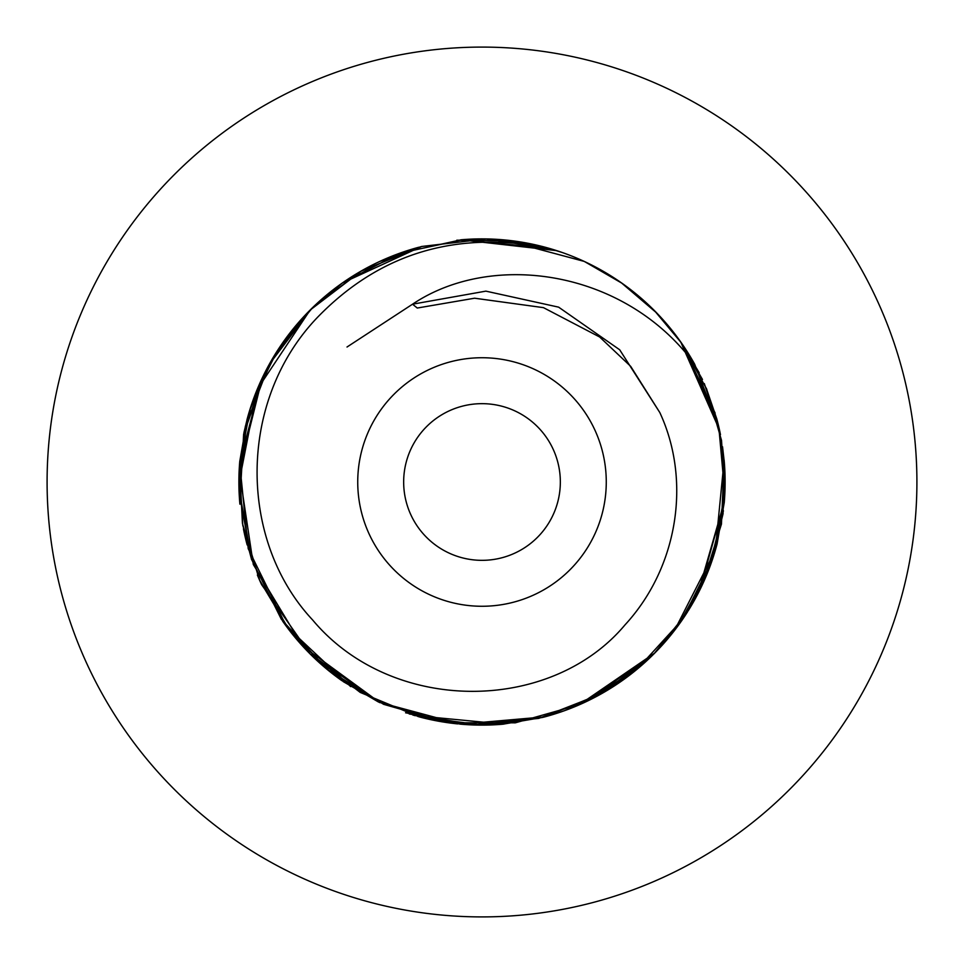 <?xml version="1.0" encoding="UTF-8"?>
<svg xmlns="http://www.w3.org/2000/svg" width="964" height="964" viewBox="0 0 964 964"><rect width="100%" height="100%" fill="white"/><g stroke="black" fill="none" stroke-linecap="round" stroke-linejoin="round"><path stroke-width="1.45" d="M569.869 569.869A124.26 124.26 0 0 1 394.131 569.869A124.26 124.26 0 0 1 394.131 394.131A124.26 124.26 0 0 1 569.869 394.131A124.26 124.26 0 0 1 569.869 569.869M426.606 426.606A78.337 78.337 0 0 0 426.606 537.394A78.337 78.337 0 0 0 537.394 537.394A78.337 78.337 0 0 0 537.394 426.606A78.337 78.337 0 0 0 426.606 426.606M317.421 317.421C237.433 400.795 238.144 540.442 312.613 619.948C392.023 714.927 550.601 713.673 624.949 624.949C678.331 567.061 691.345 480.217 659.81 412.544L630.697 366.368L599.644 336.99L543.479 307.649L474.589 298.213L417.267 308.034L412.544 304.19C492.327 250.556 625.371 269.727 694.67 364.211A243.121 243.121 0 0 0 549.094 248.326C457.201 229.866 379.985 252.905 317.421 317.421M347.016 347.016L412.544 304.19L485.88 291.14L558.626 307.155L619.695 349.787L659.81 412.544M254.171 397.156L277.499 350.534L310.095 310.095L269.631 363.669L245.362 426.281L239.144 493.134L251.447 559.132L281.331 619.262L326.531 668.908L383.588 704.31L448.152 722.747L515.294 722.831L579.894 704.539L637.035 669.269L682.343 619.731L712.372 559.686L724.832 493.713L718.783 426.859L694.67 364.211M545.66 716.638L482.892 725.109L419.003 716.806L360.211 692.417L310.095 653.905L261.606 584.63M251.532 559.385L238.988 488.977L247.194 418.966M681.958 620.286L653.905 653.905L614.827 685.621L569.832 708.697M716.83 419.087L724.157 460.455L723.024 513.884L710.504 565.037L687.079 612.562L653.905 653.905L582.22 703.491M543.069 717.324L476.361 725.049L409.23 713.975M377.996 701.744L328.953 670.896L288.489 629.167L259.292 579.497L242.434 523.392L239.494 464.744L250.411 408.037L274.378 355.511L310.095 310.095A243.121 243.121 0 0 0 246.953 419.882M654.966 652.845L579.051 704.901M503.859 724.133L414.399 715.529M379.708 702.551L343.184 681.584M238.891 483.326L257.207 389.42L310.095 310.095L361.729 270.727L421.678 246.483L486.145 238.927L551.251 248.953M657.749 649.977L653.905 653.905L581.617 703.768M542.901 717.361L502.642 724.241M460.467 724.157L417.882 716.505M379.924 702.648L302.6 646.073L253.303 564.482L239.156 470.54L262.292 377.912M282.922 342.461L313.18 307.058M584.762 702.334L653.905 653.905L603.994 692.297L545.66 716.638L482.928 725.109L419.183 716.855M378.237 701.864A243.121 243.121 0 0 0 379.527 702.467L310.095 653.905M251.64 559.723L243.434 528.802M239.807 503.232L243.639 434.101L267.281 367.995M282.946 342.425L310.095 310.095L360.271 271.559L419.075 247.17M544.877 716.842L460.672 724.181L379.045 702.238M350.679 686.597L286.489 626.492L248.206 548.673L239.65 462.696L262.015 378.503M262.003 378.527L282.982 342.377L312.577 307.649M581.027 704.033L653.905 653.905L600.644 694.188L538.743 718.397L472.215 724.916L405.579 712.794M380.069 702.72L330.845 672.414L290.031 631.167L260.172 581.473L242.783 525.38L239.373 466.54L249.929 409.579L274.041 356.065L312.059 308.143M543.877 717.108L498.292 724.567M456.791 723.807L412.905 715.095M378.057 701.768L341.099 680.126M309.649 653.471L283.271 622.045M239.891 504.184L238.915 478.662M243.928 432.667L247.411 418.195M239.759 461.419A243.121 243.121 0 0 0 239.855 503.666M243.531 529.32A243.121 243.121 0 0 0 247.182 544.985M687.706 611.574A243.121 243.121 0 0 1 544.058 717.059M502.581 724.241A243.121 243.121 0 0 1 460.141 724.133M457.683 723.892A243.121 243.121 0 0 1 419.051 716.83M341.871 680.668A243.121 243.121 0 0 1 282.597 621.081M261.521 584.449A243.121 243.121 0 0 1 257.388 575.038M239.747 461.491L247.121 419.256M261.738 379.093L263.244 375.924M269.245 364.356L311.336 308.854M584.835 261.702L620.479 282.175M621.226 282.693L656.942 313.18M680.692 341.907L719.445 429.799M722.542 446.742L724.338 462.515M724.253 502.449L699.659 590.293M463.13 239.614L400.168 253.074L342.148 283.139L399.445 253.339L461.66 239.735M503.63 239.843L549.082 248.326L534.201 244.555M585.763 262.136L622.105 283.308M654.423 310.601L681.343 342.835M682.175 344.04L716.794 418.942L706.299 388.227M549.082 248.326L460.876 239.807L556.698 250.64M585.088 261.822L621.599 282.958M681.524 343.088L706.696 389.179L721.53 440.428L724.82 493.809L716.589 545.805M702.105 585.244L679.969 623.118M503.509 239.831L549.046 248.314M584.485 261.533L621.069 282.585M681.415 342.931L717.228 420.569M724.241 502.642A243.121 243.121 0 0 0 724.157 460.418L724.241 461.382M724.253 502.509L716.879 544.744M702.262 584.907L696.116 597.138M682.307 619.78L681.319 621.202M342.22 283.091L399.349 253.375L461.358 239.759M503.666 239.855L584.196 261.401M584.618 261.606L622.166 283.356M653.387 309.577L653.99 310.167M681.464 343.003L715.155 413.122M724.289 502.003L717.096 543.925M710.938 563.783L698.623 592.366M682.078 620.105L681.042 621.599M679.162 624.238L671.269 634.589M342.413 282.946L421.654 246.495M502.136 239.723L502.847 239.783M584.437 261.521L620.804 282.404M647.266 303.696L653.182 309.36M680.584 341.762L699.177 372.719M724.181 460.659L724.446 463.961M724.301 501.87L697.707 594.137M682.175 619.96L681.018 621.635M680.982 342.316L716.722 418.653M724.133 460.105L721.458 524.079L702.394 584.618M418.183 247.411A243.121 243.121 0 0 0 310.095 310.095L342.521 282.874M379.491 261.545L421.099 246.639M456.816 240.193L513.173 240.892M545.913 247.435L562.374 252.556M421.015 246.663L361.151 271.053L312.348 307.865M342.365 282.982L400.253 253.05L463.009 239.626M503.991 239.879L508.365 240.313M543.672 246.832L549.094 248.326A243.121 243.121 0 0 0 506.317 240.108M654.604 310.794L669.679 327.459M681.596 343.196L702.358 379.298M704.298 383.564L719.06 428.088M724.145 460.262L715.288 550.408L674.426 630.577M584.521 261.557L621.093 282.609M724.145 460.31L724.265 461.623M723.41 510.8L708.275 570.893L678.403 625.299M688.248 610.718A243.121 243.121 0 0 0 702.069 585.329M702.479 584.437A243.121 243.121 0 0 0 717.047 544.118M720.47 434.68A243.121 243.121 0 0 0 716.818 419.015M702.467 379.515A243.121 243.121 0 0 0 702.093 378.719M503.57 239.843A243.121 243.121 0 0 0 460.949 239.795M310.095 310.095L311.709 308.48M789.528 789.528A434.909 434.909 0 0 0 789.528 174.472A434.909 434.909 0 0 0 174.472 174.472A434.909 434.909 0 0 0 174.472 789.528A434.909 434.909 0 0 0 789.528 789.528"/></g></svg>
